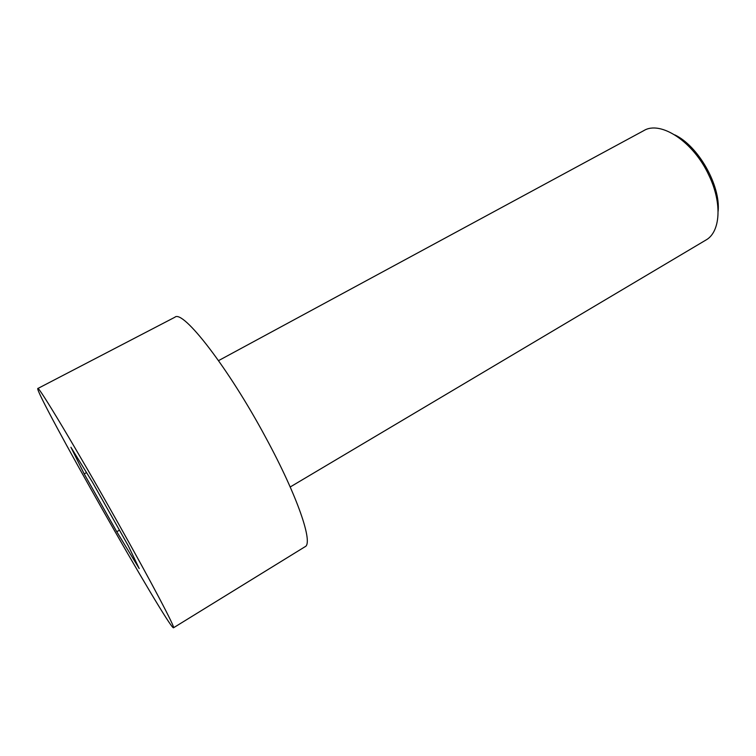 <?xml version="1.0" encoding="UTF-8"?>
<svg xmlns="http://www.w3.org/2000/svg" width="756" height="756" viewBox="0 0 756 756"><rect width="100%" height="100%" fill="white"/><g stroke="black" fill="none" stroke-linecap="round" stroke-linejoin="round"><path stroke-width="1.13" d="M117.955 522.783C76.914 449.725 37.705 384.502 37.8 388.518C34.152 391.381 169.164 629.446 173.493 627.782C175.751 628.548 152.192 583.613 117.955 522.783M139.217 568.578L116.774 531.733L84.199 473.889L70.913 447.259L92.544 482.347L128.435 546.115L139.217 568.578M173.493 627.782L305.055 546.72C313.56 543.488 297.713 496.446 265.932 437.885C228.199 367.397 182.81 309.308 174.901 317.218L37.8 388.518M86.534 472.594L84.199 473.889M119.467 530.183L116.774 531.733M218.541 360.631L643.8 130.627C660.489 120.195 693.507 141.684 708.911 175.335C722.49 203.298 720.392 232.224 705.868 240.077L290.2 486.987M674.749 134.861C698.308 145.936 720.714 185.437 718.124 211.34"/></g></svg>
